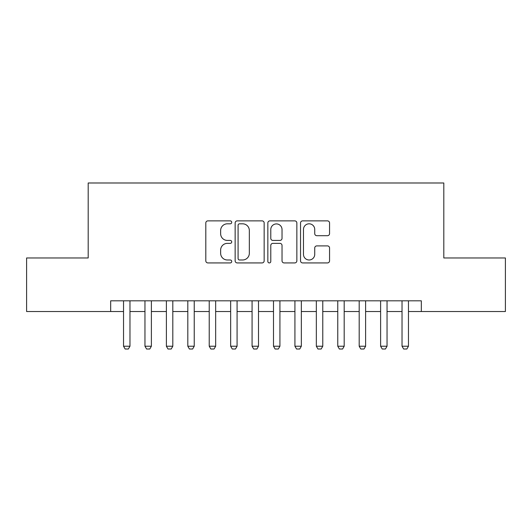 <?xml version="1.0" encoding="UTF-8"?>
<svg xmlns="http://www.w3.org/2000/svg" width="532" height="532" viewBox="0 0 532 532"><rect width="100%" height="100%" fill="white"/><g stroke="black" fill="none" stroke-linecap="round" stroke-linejoin="round"><path stroke-width="0.8" d="M231.726 222.343A1.47 1.47 0 0 0 230.25 220.873L207.912 220.873A2.101 2.101 0 0 0 205.811 222.975L205.811 260.826A2.101 2.101 0 0 0 207.912 262.928L230.25 262.928A1.47 1.47 0 0 0 231.726 261.458A1.47 1.47 0 0 0 230.25 259.982L227.363 259.982A6.73 6.73 0 0 1 220.634 253.252L220.634 250.1A6.73 6.73 0 0 1 227.363 243.37L230.25 243.37A1.47 1.47 0 0 0 231.726 241.9A1.47 1.47 0 0 0 230.25 240.424L227.363 240.424A6.73 6.73 0 0 1 220.634 233.701L220.634 230.542A6.73 6.73 0 0 1 227.363 223.812L230.25 223.812A1.47 1.47 0 0 0 231.726 222.343M327.453 235.696A2.101 2.101 0 0 0 329.554 233.595L329.554 222.975A2.101 2.101 0 0 0 327.453 220.873L302.642 220.873A2.101 2.101 0 0 0 300.54 222.975L300.54 260.826A2.101 2.101 0 0 0 302.642 262.928L327.453 262.928A2.101 2.101 0 0 0 329.554 260.826L329.554 247.998A2.101 2.101 0 0 0 327.453 245.897L316.833 245.897A2.101 2.101 0 0 0 314.731 247.998L314.731 254.356A5.626 5.626 0 0 1 309.105 259.982A5.626 5.626 0 0 1 303.479 254.356L303.479 229.438A5.626 5.626 0 0 1 309.105 223.812A5.626 5.626 0 0 1 314.731 229.438L314.731 233.595A2.101 2.101 0 0 0 316.833 235.696L327.453 235.696M110.683 311.526L26.6 311.526L26.6 257.967L88.192 257.967L88.192 182.988L443.808 182.988L443.808 257.967L505.4 257.967L505.4 311.526L421.317 311.526L421.317 300.813L110.683 300.813L110.683 311.526L123.537 311.526M264.158 222.975A2.101 2.101 0 0 0 262.057 220.873L237.245 220.873A2.101 2.101 0 0 0 235.144 222.975L235.144 260.826A2.101 2.101 0 0 0 237.245 262.928L262.057 262.928A2.101 2.101 0 0 0 264.158 260.826L264.158 222.975M269.943 220.873L294.755 220.873A2.101 2.101 0 0 1 296.856 222.975L296.856 260.826A2.101 2.101 0 0 1 294.755 262.928L284.135 262.928A2.101 2.101 0 0 1 282.033 260.826L282.033 245.471A2.101 2.101 0 0 0 279.932 243.37L272.889 243.37A2.101 2.101 0 0 0 270.781 245.471L270.781 261.458A1.47 1.47 0 0 1 269.312 262.928A1.47 1.47 0 0 1 267.842 261.458L267.842 222.975A2.101 2.101 0 0 1 269.943 220.873M129.968 311.526L144.963 311.526M151.387 311.526L166.383 311.526M172.814 311.526L187.809 311.526M194.233 311.526L209.229 311.526M215.66 311.526L230.655 311.526M237.079 311.526L252.075 311.526M258.499 311.526L273.501 311.526M279.925 311.526L294.921 311.526M301.345 311.526L316.341 311.526M322.771 311.526L337.767 311.526M344.191 311.526L359.186 311.526M365.617 311.526L380.613 311.526M387.037 311.526L402.032 311.526M408.463 311.526L421.317 311.526M239.56 223.812A1.47 1.47 0 0 0 238.083 225.289L238.083 258.512A1.47 1.47 0 0 0 239.56 259.982L242.605 259.982A6.73 6.73 0 0 0 249.335 253.252L249.335 230.542A6.73 6.73 0 0 0 242.605 223.812L239.56 223.812M282.033 229.545A5.626 5.626 0 0 0 276.407 223.919A5.626 5.626 0 0 0 270.781 229.545L270.781 238.323A2.101 2.101 0 0 0 272.889 240.424L279.932 240.424A2.101 2.101 0 0 0 282.033 238.323L282.033 229.545M129.968 300.813L129.968 346.226L128.358 349.012L125.146 349.012L123.537 346.226L123.537 300.813M123.537 346.226L129.968 346.226M151.387 300.813L151.387 346.226L149.778 349.012L146.566 349.012L144.963 346.226L144.963 300.813M144.963 346.226L151.387 346.226M172.814 300.813L172.814 346.226L171.204 349.012L167.992 349.012L166.383 346.226L166.383 300.813M166.383 346.226L172.814 346.226M194.233 300.813L194.233 346.226L192.624 349.012L189.412 349.012L187.809 346.226L187.809 300.813M187.809 346.226L194.233 346.226M215.66 300.813L215.66 346.226L214.05 349.012L210.838 349.012L209.229 346.226L209.229 300.813M209.229 346.226L215.66 346.226M237.079 300.813L237.079 346.226L235.47 349.012L232.258 349.012L230.655 346.226L230.655 300.813M230.655 346.226L237.079 346.226M258.499 300.813L258.499 346.226L256.896 349.012L253.684 349.012L252.075 346.226L252.075 300.813M252.075 346.226L258.499 346.226M279.925 300.813L279.925 346.226L278.316 349.012L275.104 349.012L273.501 346.226L273.501 300.813M273.501 346.226L279.925 346.226M301.345 300.813L301.345 346.226L299.742 349.012L296.53 349.012L294.921 346.226L294.921 300.813M294.921 346.226L301.345 346.226M322.771 300.813L322.771 346.226L321.162 349.012L317.95 349.012L316.341 346.226L316.341 300.813M316.341 346.226L322.771 346.226M344.191 300.813L344.191 346.226L342.588 349.012L339.376 349.012L337.767 346.226L337.767 300.813M337.767 346.226L344.191 346.226M365.617 300.813L365.617 346.226L364.008 349.012L360.796 349.012L359.186 346.226L359.186 300.813M359.186 346.226L365.617 346.226M387.037 300.813L387.037 346.226L385.434 349.012L382.222 349.012L380.613 346.226L380.613 300.813M380.613 346.226L387.037 346.226M408.463 300.813L408.463 346.226L406.854 349.012L403.642 349.012L402.032 346.226L402.032 300.813M402.032 346.226L408.463 346.226"/></g></svg>
